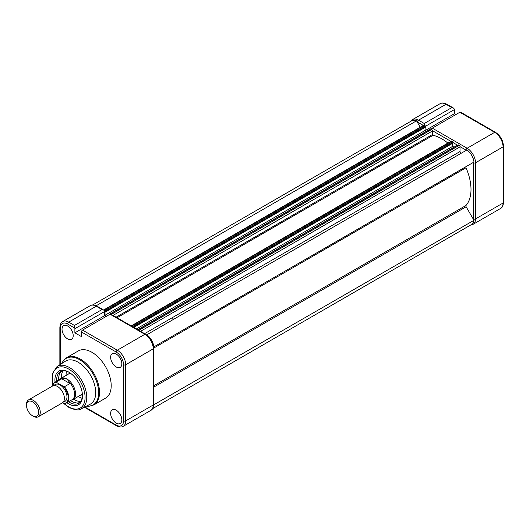 <?xml version="1.0" encoding="UTF-8"?>
<svg xmlns="http://www.w3.org/2000/svg" width="530" height="530" viewBox="0 0 530 530"><rect width="100%" height="100%" fill="white"/><g stroke="black" fill="none" stroke-linecap="round" stroke-linejoin="round"><path stroke-width="0.79" d="M424.497 125.371L424.272 123.503L451.805 107.603L453.488 108.06L454.329 109.054A2.127 1.232 60 0 1 454.389 109.591L425.563 126.233M455.853 114.559L454.389 113.711L454.389 109.591M459.854 112.247L432.314 128.147L467.129 148.241L494.662 132.341L459.854 112.247A1.524 0.881 -60 0 1 460.616 112.174L495.424 132.268A1.524 0.881 -60 0 0 494.662 132.341A11.865 6.85 -120 0 1 503.056 146.876L475.516 162.776L475.516 218.916L503.056 203.023L503.056 146.876A1.524 0.881 0 0 0 503.5 146.254C503.05 140.298 500.36 135.634 495.424 132.268M454.389 113.711L425.259 130.532M431.374 129.34A1.524 0.881 -60 0 1 432.314 128.147M152.574 408.676L471.68 224.442A11.256 6.499 -120 0 0 473.959 220.314L466.135 206.766A1.219 0.702 60 0 1 466.029 205.448A41.38 23.89 -120 0 0 470.998 189.482A41.38 23.89 -120 0 0 466.029 167.778A1.219 0.702 60 0 1 466.135 166.586L153.832 346.892A11.256 6.499 -120 0 0 146.836 334.768L146.624 334.894M473.959 220.314L153.673 404.86M153.117 407.616A11.256 6.499 -120 0 0 153.832 405.139M420.21 127.22L416.52 120.827L96.394 305.644A11.256 6.499 -120 0 0 93.889 305.028M416.52 120.827A11.256 6.499 -120 0 0 411.803 120.734L92.697 304.969M103.628 309.997L423.708 125.206A1.219 0.702 -120 0 1 424.311 125.266L425.192 125.776A0.61 0.351 -120 0 1 425.623 126.518L425.623 127.114L105.496 311.938L105.496 311.342A0.61 0.351 -120 0 0 105.072 310.6L104.185 310.09A1.219 0.702 -120 0 0 103.635 309.997M426.478 131.235L425.133 130.453L105.006 315.277L105.006 311.653L105.496 311.938M425.133 130.453L425.133 127.399M106.596 316.198L105.006 315.277M112.055 314.86A1.219 0.702 -120 0 0 111.505 314.31L110.618 313.8A0.61 0.351 -120 0 0 110.187 314.051L110.187 314.138M447.837 143.067A41.38 23.89 -120 0 0 433.05 135.309A0.61 0.351 60 0 1 432.487 134.514L432.487 130.976A1.219 0.702 -120 0 0 431.625 129.486L430.744 128.976A0.61 0.351 -120 0 0 430.44 128.949L110.313 313.773M131.725 325.983A1.219 0.702 -120 0 0 131.175 325.897L451.242 141.106A1.219 0.702 -120 0 1 451.851 141.166L131.725 325.983L132.606 326.493A0.61 0.351 -120 0 1 132.97 326.937M133.785 327.407L453.163 143.014L453.163 142.418A0.61 0.351 -120 0 0 452.733 141.669L451.851 141.166M454.018 147.135L452.666 146.353L136.429 328.931M452.666 146.353L452.666 143.299M139.589 330.76A1.219 0.702 -120 0 0 139.039 330.21L138.158 329.7A0.61 0.351 -120 0 0 137.793 329.72M461.491 153.104A1.219 0.702 60 0 1 460.55 152.772A1.219 0.702 60 0 1 460.027 151.553L460.027 146.876A1.219 0.702 -120 0 0 459.166 145.386L458.284 144.875A0.61 0.351 -120 0 0 457.98 144.849L137.853 329.667M153.832 346.892L473.959 162.067A11.256 6.499 -120 0 0 466.963 149.944L146.836 334.768M55.034 382.15A19.471 11.243 60 0 1 68.688 372.067A19.471 11.243 60 0 1 82.461 395.917A19.471 11.243 60 0 1 68.688 403.867A19.471 11.243 60 0 1 66.906 402.701M69.125 372.332A18.252 10.54 -120 0 0 60.42 371.662A18.252 10.54 -120 0 0 56.684 381.196M68.549 401.753A18.252 10.54 -120 0 0 69.549 402.376A18.252 10.54 -120 0 0 78.678 403.277A18.252 10.54 -120 0 0 82.455 395.406M68.893 373.796A14.601 8.434 60 0 1 69.278 372.418M63.096 370.834A18.252 10.54 -120 0 0 61.387 378.128M73.557 399.209A18.252 10.54 -120 0 0 74.273 399.647A18.252 10.54 -120 0 0 80.732 401.376M66.482 371.219A18.252 10.54 -120 0 0 66.131 375.392M78.301 396.473A18.252 10.54 -120 0 0 79.016 396.91A18.252 10.54 -120 0 0 82.09 398.255M58.671 378.294A19.656 11.349 -120 0 0 58.797 379.977M70.662 400.528A19.656 11.349 -120 0 0 72.06 401.475M61.493 371.172A18.252 10.54 -120 0 0 58.704 380.03M70.569 400.581A18.252 10.54 -120 0 0 71.57 401.21A18.252 10.54 -120 0 0 79.632 402.601M81.395 408.776L90.246 404.178A24.824 14.336 -120 0 0 94.459 384.396A24.824 14.336 -120 0 0 78.155 362.228A24.824 14.336 -120 0 0 65.428 361.195L57.021 366.561A24.38 14.078 60 0 1 69.516 367.582A24.38 14.078 60 0 1 85.529 389.351A24.38 14.078 60 0 1 81.395 408.776C79.593 410.631 75.439 410.187 68.94 407.438L63.699 403.469M93.863 404.913L105.556 398.162A27.262 15.741 -120 0 0 109.736 376.313A27.262 15.741 -120 0 0 91.922 352.291A27.262 15.741 -120 0 0 78.294 350.946L66.601 357.69A27.262 15.741 60 0 1 80.235 359.042A27.262 15.741 60 0 1 98.043 383.064A27.262 15.741 60 0 1 93.863 404.913L89.053 406.278L86.47 406.146M116.236 423.119A7.91 4.565 60 0 1 111.061 416.123A7.91 4.565 60 0 1 112.307 409.796A7.91 4.565 60 0 1 116.236 410.2A7.91 4.565 60 0 1 121.397 417.143A7.91 4.565 60 0 1 120.217 423.496A7.91 4.565 60 0 1 116.236 423.119M116.236 366.979A7.91 4.565 60 0 1 111.061 359.976A7.91 4.565 60 0 1 112.307 353.649A7.91 4.565 60 0 1 116.236 354.06A7.91 4.565 60 0 1 121.397 361.003A7.91 4.565 60 0 1 120.217 367.35A7.91 4.565 60 0 1 116.236 366.979M62.023 329.216A7.91 4.565 60 0 1 63.686 325.579A7.91 4.565 60 0 1 69.774 327.732A7.91 4.565 60 0 1 73.206 335.675A7.91 4.565 60 0 1 71.596 339.279A7.91 4.565 60 0 1 65.495 337.199A7.91 4.565 60 0 1 62.023 329.216M74.882 328.693A2.127 1.232 -120 0 0 74.823 328.163L74.458 325.466L101.992 309.566L103.675 310.023L104.509 311.017A2.127 1.232 60 0 1 104.576 311.554L74.882 328.693L74.882 332.82L81.428 336.596L81.428 331.972A1.524 0.881 -60 0 1 82.501 330.11L110.041 314.21A1.524 0.881 -60 0 1 110.803 314.138L145.611 334.231A1.524 0.881 -60 0 0 144.849 334.311L110.041 314.21M106.04 316.523L104.576 315.675L104.576 311.554M74.882 332.82L104.576 315.675M82.448 395.234A14.601 8.434 60 0 1 81.063 394.876M38.253 416.779L62.368 402.86A9.739 5.618 -120 0 0 63.865 395.055A9.739 5.618 -120 0 0 57.505 386.476A9.739 5.618 -120 0 0 52.636 385.992L28.514 399.918A9.739 5.618 60 0 1 33.383 400.402A9.739 5.618 60 0 1 39.743 408.981A9.739 5.618 60 0 1 38.253 416.779A9.739 5.618 60 0 1 33.383 416.302L32.549 415.818A8.553 4.936 -120 0 0 38.591 412.327A8.553 4.936 -120 0 0 32.549 401.853A8.553 4.936 -120 0 0 26.5 405.344A8.553 4.936 -120 0 0 32.549 415.818L33.383 416.302M63.487 401.813A9.739 5.618 -120 0 0 66.74 394.744A9.739 5.618 -120 0 0 60.082 384.985A9.739 5.618 -120 0 0 54.1 385.548M173.535 319.351A38.339 22.134 -120 0 0 172.27 317.682M59.678 379.467L59.777 379.354A12.17 7.029 60 0 1 60.884 378.42A12.17 7.029 60 0 1 66.965 379.023A12.17 7.029 60 0 1 74.922 389.749A12.17 7.029 60 0 1 73.054 399.501A12.17 7.029 60 0 1 71.696 399.991L71.543 400.024M52.086 386.31A11.865 6.85 60 0 1 54.411 382.508L60.288 379.116A11.865 6.85 60 0 1 62.494 378.559L66.965 379.023L69.947 382.865A11.865 6.85 60 0 1 72.153 399.673L66.276 403.065A11.865 6.85 60 0 1 64.455 403.608L66.276 403.065A11.865 6.85 60 0 0 64.455 386.714L69.96 383.534L61.738 378.784L69.96 383.534M69.947 382.865L70.139 383.289M62.494 378.559L62.076 378.632M51.993 386.363L54.411 382.508A11.865 6.85 60 0 1 56.233 381.964L61.738 378.784M56.233 381.964L56.531 382.435A11.501 6.638 -120 0 0 52.152 386.271M62.5 402.78L63.64 403.436A11.501 6.638 -120 0 0 68.218 397.632A11.501 6.638 -120 0 0 63.64 386.542L56.531 382.435M63.64 386.542L64.455 386.714M64.455 403.608L63.64 403.436M26.5 405.344L26.5 404.377A9.739 5.618 60 0 1 28.514 399.918M451.805 107.603L446.041 104.271L418.508 120.171L424.272 123.503M473.356 219.274A10.342 5.976 -120 0 0 473.363 218.916L473.363 162.776A10.342 5.976 -120 0 0 473.356 162.412M466.36 150.295A10.342 5.976 -120 0 0 466.049 150.109L460 146.611M457.463 145.147L453.163 142.663M450.851 141.331L432.46 130.711M423.311 125.431L417.428 122.032A10.342 5.976 -120 0 0 417.117 121.86M446.041 104.271A11.865 6.85 -120 0 0 440.112 103.688C441.616 102.601 443.849 102.774 446.803 104.198A1.524 0.881 120 0 0 446.041 104.271M440.112 103.688L412.572 119.581A11.865 6.85 60 0 1 418.508 120.171A1.524 0.881 -60 0 0 417.428 122.032M466.049 150.109A1.524 0.881 120 0 1 467.129 148.241A11.865 6.85 60 0 1 475.516 162.776A1.524 0.881 180 0 1 473.363 162.776M500.598 208.449A11.865 6.85 -120 0 0 503.056 203.023A1.524 0.881 0 0 0 503.5 202.4C503.235 205.706 502.268 207.727 500.598 208.449L473.058 224.349A11.865 6.85 60 0 0 475.516 218.916A1.524 0.881 180 0 1 473.363 218.916M466.029 205.448L153.687 385.78M466.135 206.766L153.687 387.158M424.311 125.266L104.185 310.09M425.192 125.776L105.072 310.6M425.623 126.518L105.496 311.342M430.744 128.976L110.618 313.8M431.625 129.486L111.505 314.31M432.487 130.976L113.022 315.416M432.487 134.514L116.083 317.185M433.05 135.309L117.057 317.748M452.733 141.669L132.606 326.493M453.163 142.418L133.268 327.109M458.284 144.875L138.158 329.7M459.166 145.386L139.039 330.21M460.027 146.876L140.563 331.316M460.027 151.553L144.611 333.655M466.135 166.586L153.62 347.011M466.029 167.778L153.687 348.111M64.282 403.641A23.168 13.376 -120 0 0 68.688 406.881A23.168 13.376 -120 0 0 85.072 397.427A23.168 13.376 -120 0 0 68.688 369.052A23.168 13.376 -120 0 0 52.914 383.945M86.529 406.113A26.904 15.536 -120 0 0 98.322 388.391A26.904 15.536 -120 0 0 79.626 359.684A26.904 15.536 -120 0 0 61.897 363.447M101.992 309.566L96.228 306.234L68.688 322.134L74.458 325.466M74.823 328.163L67.615 323.996A10.342 5.976 -120 0 0 60.301 328.222L60.301 364.468M84.846 406.987L116.236 425.106A10.342 5.976 -120 0 0 123.55 420.88L123.55 364.739A10.342 5.976 -120 0 0 116.236 352.072L81.428 331.972M123.55 420.88A1.524 0.881 180 0 0 125.703 420.88A11.865 6.85 60 0 1 123.245 426.312L150.778 410.419A11.865 6.85 -120 0 0 153.236 404.986A1.524 0.881 0 0 0 153.687 404.363L153.687 348.217A1.524 0.881 0 0 1 153.236 348.839L125.703 364.739L125.703 420.88L153.236 404.986L153.236 348.839A11.865 6.85 -120 0 0 144.849 334.311L117.309 350.204A11.865 6.85 60 0 1 125.703 364.739A1.524 0.881 180 0 1 123.55 364.739M82.501 330.11L117.309 350.204A1.524 0.881 120 0 0 116.236 352.072M69.516 407.398A24.38 14.078 60 0 1 68.463 406.749M90.292 305.651C91.803 304.565 94.035 304.737 96.99 306.161A1.524 0.881 120 0 0 96.228 306.234A11.865 6.85 -120 0 0 90.292 305.651L62.759 321.551A11.865 6.85 60 0 1 68.688 322.134A1.524 0.881 -60 0 0 67.615 323.996M123.245 426.312C121.781 427.399 119.548 427.226 116.547 425.802A1.524 0.881 -60 0 1 116.236 425.106M60.301 328.222A1.524 0.881 180 0 1 59.857 327.6C60.095 324.334 61.063 322.313 62.759 321.551M503.5 202.4L503.5 146.254M470.66 225.031L473.058 224.349M453.488 108.06L446.803 104.198M412.572 119.581L410.783 121.324M61.838 363.481L63.01 361.175L66.601 357.69M57.021 366.561L52.43 373.61L52.709 384.276M116.547 425.802L84.376 407.225M153.687 404.363C153.422 407.669 152.454 409.69 150.778 410.419M153.687 348.217C153.236 342.261 150.547 337.597 145.611 334.231M59.857 364.753L59.857 327.6M103.675 310.023L96.99 306.161M82.375 394.121L73.054 399.501M70.205 373.041L60.884 378.42"/></g></svg>
